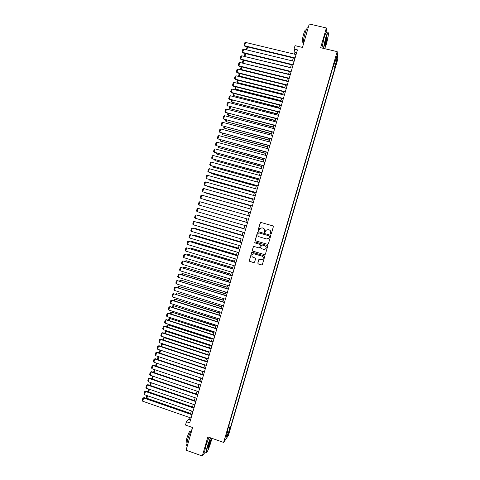 <?xml version="1.0" encoding="UTF-8"?>
<svg xmlns="http://www.w3.org/2000/svg" width="480" height="480" viewBox="0 0 480 480"><rect width="100%" height="100%" fill="white"/><g stroke="black" fill="none" stroke-linecap="round" stroke-linejoin="round"><path stroke-width="0.72" d="M270.714 234.144L271.308 233.814L273.354 226.746L272.892 225.894L261.042 222.48L260.196 222.954L258.156 229.992L258.48 230.586L258.984 230.436L259.764 228.54L262.05 227.838L263.034 228.12C264.276 228.618 264.768 229.53 264.522 230.85L264.258 231.762L264.588 232.362L265.098 232.2L265.842 230.352L268.17 229.608L269.154 229.89C270.396 230.388 270.894 231.306 270.648 232.632L270.384 233.544L270.714 234.144M229.632 430.68L228.51 433.32L229.632 430.68M257.784 263.106L258.246 263.964L261.564 264.954L262.314 264.69L264.678 256.668L264.216 255.81L252.408 252.3L251.682 252.534L249.306 260.568L249.768 261.42L253.758 262.62L254.604 262.152L255.57 258.81L255.108 257.952L253.128 257.364C251.826 256.722 251.514 255.75 252.204 254.46L254.154 253.824L261.924 256.134C263.208 256.752 263.532 257.7 262.902 258.984L260.898 259.68L258.852 259.548L257.784 263.106L258.348 263.946L261.906 264.966M326.952 32.658L326.37 27.96L309.264 24L302.49 47.424L295.038 45.654L294.054 49.062L297.438 49.872L189.684 422.862L186.444 421.734L185.49 425.04L192.618 427.536L186.066 450.198L202.32 456L205.218 452.082M326.37 27.96L320.646 47.712L337.17 51.63L223.632 442.44L207.852 436.896L202.32 456M267.546 244.326L268.398 243.858L270.666 236.022L270.198 235.164L258.366 231.72L257.52 232.194L255.258 240.006L255.72 240.858L267.726 244.356M267.672 246.348L265.404 254.178L264.552 254.646L252.744 251.142L252.282 250.29L253.368 246.714L254.094 246.48L258.876 247.896L259.722 247.428L260.364 245.208L259.902 244.35L254.922 242.886L254.688 242.118L255.192 241.956L267.204 245.49L267.672 246.348M336.318 61.998L335.346 66.09L336.426 63.192L336.978 60.57L336.318 61.998M337.17 51.63L337.806 59.112L228.444 435.378L223.632 442.44M228.792 425.724L230.772 426.408L334.836 68.334L334.698 67.026L333.222 66.276M230.772 426.408L229.902 427.644L227.82 434.802L225.858 437.664L227.964 430.398L227.058 431.688L334.248 62.742L334.392 64.11L336.57 56.616L336.846 59.646L334.698 67.026M189.468 417.48L188.982 419.148L186.444 421.734M294.054 49.062L294.972 52.17L294.396 54.168M293.298 57.984L292.446 60.93M291.348 64.728L290.49 67.692M289.398 71.466L288.54 74.448M287.454 78.204L286.59 81.204M285.51 84.936L284.64 87.954M283.566 91.668L282.69 94.698M281.622 98.394L280.746 101.442M279.684 105.114L278.796 108.18M277.74 111.834L276.852 114.912M275.802 118.548L274.908 121.644M273.864 125.262L272.964 128.376M271.926 131.97L271.02 135.096M269.988 138.672L269.082 141.816M268.056 145.374L267.144 148.536M266.118 152.07L265.206 155.244M264.186 158.766L263.268 161.958M262.254 165.456L261.33 168.66M260.322 172.14L259.392 175.362M258.396 178.824L257.46 182.058M256.464 185.502L255.528 188.754M254.538 192.174L253.596 195.444M252.612 198.846L251.664 202.134M250.686 205.512L249.732 208.818M248.76 212.178L247.8 215.496M202.044 205.926L246.828 218.862L245.874 222.168M244.908 225.51L243.954 228.822M242.982 232.176L242.034 235.47M241.056 238.848L240.114 242.118M239.136 245.508L238.194 248.766M237.21 252.168L236.274 255.402M235.29 258.822L234.36 262.038M233.37 265.476L232.446 268.674M231.45 272.124L230.532 275.304M229.53 278.772L228.618 281.928M227.61 285.414L226.704 288.552M225.69 292.05L224.79 295.17M223.776 298.686L222.882 301.782M221.862 305.316L220.974 308.394M219.948 311.94L219.066 315.006M218.034 318.564L217.158 321.606M216.12 325.182L215.25 328.206M214.212 331.8L213.342 334.806M212.304 338.412L211.44 341.4M210.396 345.024L209.538 347.988M208.488 351.624L207.636 354.576M206.58 358.23L205.734 361.158M204.672 364.824L203.832 367.734M202.77 371.418L201.936 374.31M200.868 378.012L200.034 380.886M198.96 384.6L198.138 387.45M197.064 391.182L196.242 394.02M195.162 397.764L194.346 400.578M193.26 404.34L192.456 407.136M191.364 410.91L190.56 413.688M296.658 52.572L294.972 52.17M190.596 419.712L188.982 419.148M332.772 67.836L334.836 68.334M333.846 64.14L334.392 64.11M227.964 430.398L227.532 430.056M228.258 427.548L229.902 427.644M335.562 60.102L336.846 59.646M227.82 434.802L226.974 433.8M270.792 234.156L270.738 232.65C270.984 231.324 270.486 230.412 269.244 229.914L269.154 229.89M268.14 229.596L269.244 229.914M262.032 227.832L263.13 228.144C264.366 228.642 264.864 229.554 264.618 230.874L264.666 232.38M272.94 225.912L261.138 222.51L260.43 222.726L258.258 230.016L258.564 230.604M258.36 231.72L257.616 232.212L255.36 240.018L255.822 240.87L267.636 244.338M269.532 236.484L269.208 235.884L258.816 232.86L258.318 233.016L257.946 234.15C257.7 235.47 258.198 236.382 259.434 236.88L266.532 238.956L268.896 238.158L269.622 236.496L269.208 235.884M258.828 232.86L269.292 235.902M266.886 239.028L268.986 238.176L269.256 237.444M269.622 236.496L269.34 237.462M253.986 246.462L253.35 246.954L252.39 250.29L252.852 251.142L264.816 254.67M259.092 247.92L259.71 247.656L260.466 245.214L259.998 244.356L254.922 242.886M255.15 241.95L254.79 242.13L255.024 242.892M263.85 249.36L265.848 248.682C266.496 247.392 266.172 246.438 264.882 245.814L262.134 245.004L261.402 245.25L260.64 247.698L261.108 248.55L263.85 249.36M264.378 249.438L265.938 248.682C266.586 247.398 266.262 246.444 264.972 245.82L264.882 245.814M262.038 244.986L264.972 245.82M259.398 259.266L258.852 259.752L257.88 263.094M261.63 259.746L262.998 258.978C263.628 257.694 263.298 256.746 262.02 256.128L261.924 256.134M253.644 253.752L262.02 256.128M252.264 252.276L251.67 252.768L249.414 260.556L249.876 261.414L254.082 262.632M247.638 46.956L246.804 49.872L246.192 49.332L247.23 46.854M246.552 49.812L246.192 49.332M295.098 57.954L244.614 45.768L244.896 46.29L294.978 58.386M296.076 54.57L245.574 42.432L244.614 45.768L243.996 45.222L244.662 42.888L245.574 42.432M244.896 46.29L243.996 45.222M324.75 48.684L326.388 43.968C327.63 39.54 328.314 36.108 328.446 33.672C328.278 31.596 327.36 33.27 325.686 38.7L323.652 48.426M323.406 48.366L325.47 38.586C326.904 33.84 327.834 31.878 328.248 32.706M326.214 42.678C325.38 45.378 324.924 46.218 324.834 45.186L325.86 40.044C326.544 37.782 326.994 36.816 327.21 37.14L326.214 42.678M324.84 45.414L326.004 42.564L326.916 37.23M303.186 45.024L303.132 44.796C302.958 42.558 303.564 38.886 304.962 33.78C306.522 28.71 307.542 26.868 308.028 28.254M302.88 42.27L302.292 42.132C302.154 40.518 302.586 37.872 303.588 34.206C304.716 30.558 305.454 29.232 305.814 30.228L306.114 30.3M321.918 48.012L323.97 38.232C325.524 33.138 326.472 31.266 326.808 32.622M323.52 47.322L323.124 48.3M210.63 437.874L207.408 446.676L206.328 452.46C207.246 452.382 208.8 448.866 210.984 441.906L211.884 438.312M206.454 452.592L206.022 452.37L207.168 446.664L210.402 437.796M210.108 443.076C208.83 447.066 208.044 448.74 207.756 448.086L208.32 445.458C209.424 441.948 210.204 440.19 210.648 440.184L210.108 443.076M207.756 448.146L209.874 443.064L210.372 440.286M187.2 445.674L186.606 445.464L187.632 439.752C189.252 434.484 190.752 430.962 192.138 429.192M186.45 442.83L186.018 442.674L186.75 438.558C188.538 433.05 189.786 430.554 190.488 431.076L190.866 431.208M205.092 452.04L204.6 451.866L205.74 446.16L208.98 437.292M290.532 67.554L245.022 56.586M245.73 53.622L244.926 56.418L244.314 55.872L245.172 53.484M244.872 56.55L244.314 55.872M288.618 74.172L243.252 63.3M243.816 60.282L243.048 62.958L242.442 62.406L243.114 60.108M243.198 63.288L242.442 62.406M286.71 80.79L241.176 69.492L241.458 69.948L286.602 81.15M241.908 66.942L241.176 69.492L240.57 68.934L241.194 66.762M241.458 69.948L240.57 68.934M284.802 87.396L239.304 76.026L239.586 76.464L284.7 87.744M240 73.596L239.304 76.026L238.698 75.462L239.286 73.416M239.586 76.464L238.698 75.462M293.148 64.722L242.7 52.446L242.982 52.956L293.028 65.136M294.12 61.338L243.66 49.11L242.7 52.446L242.082 51.894L242.748 49.56L243.66 49.11M242.982 52.956L242.082 51.894M291.192 71.484L240.786 59.124L241.074 59.61L291.078 71.88M292.17 68.1L241.746 55.788L240.786 59.124L240.168 58.56L240.84 56.226L241.746 55.788M241.074 59.61L240.168 58.56M289.242 78.24L238.878 65.79L239.166 66.264L289.128 78.618M290.214 74.862L239.832 62.46L238.878 65.79L238.26 65.226L238.926 62.892L239.832 62.46M239.166 66.264L238.26 65.226M287.286 84.996L236.964 72.456L237.264 72.912L287.184 85.356M288.264 81.618L237.918 69.126L236.964 72.456L236.352 71.886L237.018 69.552L237.918 69.126M237.264 72.912L236.352 71.886M282.894 94.008L237.426 82.554L237.72 82.974L282.798 94.332M238.092 80.244L237.426 82.554L236.826 81.984L237.378 80.064M237.72 82.974L236.826 81.984M285.336 91.746L235.056 79.122L235.356 79.56L285.24 92.088M286.314 88.374L236.01 75.792L235.056 79.122L234.444 78.54L235.11 76.212L236.01 75.792M235.356 79.56L234.444 78.54M280.986 100.608L235.56 89.082L235.854 89.484L280.896 100.92M236.184 86.892L235.56 89.082L234.96 88.5L235.47 86.712M235.854 89.484L234.96 88.5M283.386 98.496L233.148 85.782L233.454 86.202L283.296 98.82M284.364 95.118L234.102 82.452L233.148 85.782L232.536 85.194L233.202 82.866L234.102 82.452M233.454 86.202L232.536 85.194M279.078 107.208L233.688 95.604L278.994 107.502M234.282 93.534L233.688 95.604L233.088 95.016L233.568 93.354M233.988 95.988L233.088 95.016M281.442 105.24L231.234 92.436L231.546 92.838L281.352 105.54M282.414 101.868L232.188 89.106L231.234 92.436L230.628 91.842L231.294 89.514L232.188 89.106M231.546 92.838L230.628 91.842M277.17 113.802L231.816 102.12L277.092 114.078M232.374 100.176L231.816 102.12L231.222 101.532L231.66 99.99M232.122 102.492L231.222 101.532M279.492 111.978L229.332 99.09L279.408 112.266M280.47 108.606L230.286 95.76L229.332 99.09L228.726 98.49L229.392 96.162L230.286 95.76M229.644 99.474L228.726 98.49M275.268 120.396L229.95 108.636L275.196 120.654M230.472 106.812L229.95 108.636L229.356 108.042L229.758 106.626M230.256 108.99L229.356 108.042M273.366 126.984L228.078 115.146L273.294 127.224M228.57 113.442L228.078 115.146L227.49 114.546L227.856 113.256M228.396 115.488L227.49 114.546M271.464 133.572L226.212 121.656L271.398 133.794M226.668 120.072L226.212 121.656L225.624 121.05L225.954 119.886M269.562 140.154L224.346 128.16L269.502 140.358M224.766 126.696L224.346 128.16L223.758 127.548L224.058 126.51M267.66 146.73L222.486 134.664L267.606 146.922M222.87 133.32L222.486 134.664L221.898 134.04L222.156 133.134M265.764 153.306L220.62 141.162L265.716 153.48M220.968 139.938L220.62 141.162L220.038 140.532L220.26 139.746M263.868 159.876L218.754 147.654L263.82 160.032M219.072 146.556L218.754 147.654L218.172 147.024L218.364 146.364M261.972 166.446L216.894 154.146L261.93 166.584M217.176 153.162L216.894 154.146L216.312 153.504L216.468 152.97M260.076 173.01L215.034 160.632L260.04 173.13M215.28 159.774L215.034 160.632L214.572 159.576M258.18 179.568L213.174 167.118L258.15 179.676M213.384 166.374L213.174 167.118L212.682 166.182M256.284 186.126L211.314 173.598L256.26 186.216M211.494 172.974L211.314 173.598L210.786 172.782M254.394 192.684L209.46 180.072L254.37 192.75M209.604 179.574L209.46 180.072L208.896 179.376M277.548 118.71L227.424 105.738L277.47 118.98M278.52 115.344L228.378 102.414L227.424 105.738L226.818 105.132L227.484 102.804L228.378 102.414M227.742 106.104L226.818 105.132M275.604 125.448L225.516 112.38L275.532 125.694M276.576 122.082L226.47 109.062L225.516 112.38L224.916 111.768L225.582 109.446L226.47 109.062M225.846 112.734L224.916 111.768M273.66 132.174L223.614 119.022L273.594 132.408M274.632 128.808L224.568 115.704L223.614 119.022L223.014 118.404L223.68 116.082L224.568 115.704M271.716 138.9L221.712 125.658L271.656 139.116M272.688 135.534L222.666 122.34L221.712 125.658L221.112 125.034L221.778 122.718L222.666 122.34M269.772 145.62L219.81 132.294L269.718 145.818M270.744 142.26L220.758 128.976L219.81 132.294L219.216 131.664L219.882 129.342L220.758 128.976M267.834 152.334L217.908 138.924L267.78 152.52M268.806 148.98L218.862 135.612L217.908 138.924L217.314 138.288L217.98 135.972L218.862 135.612M265.896 159.048L216.012 145.554L265.848 159.216M266.862 155.694L216.96 142.236L216.012 145.554L215.418 144.906L216.084 142.59L216.96 142.236M263.958 165.762L214.11 152.172L263.916 165.906M264.924 162.408L215.058 148.866L214.11 152.172L213.522 151.524L214.182 149.208L215.058 148.866M262.02 172.47L212.214 158.796L261.984 172.596M262.986 169.116L213.162 155.484L212.214 158.796L211.626 158.136L212.286 155.826L213.162 155.484M260.082 179.172L210.318 165.408L260.052 179.28M261.048 175.818L211.266 162.102L210.318 165.408L209.73 164.748L210.396 162.438L211.266 162.102M258.15 185.868L208.422 172.02L258.12 185.958M259.116 182.52L209.37 168.72L208.422 172.02L207.834 171.354L208.5 169.044L209.37 168.72M256.212 192.564L206.526 178.632L256.194 192.636M257.178 189.216L207.474 175.326L206.526 178.632L205.944 177.96L206.604 175.65L207.474 175.326M252.498 199.23L207.6 186.546L252.486 199.284M207.708 186.168L207.6 186.546L207.138 186.006M250.608 205.776L205.746 193.02L250.596 205.812M205.818 192.756L205.428 192.648M248.718 212.322L203.892 199.482L248.712 212.34M202.008 205.914L246.828 218.862M254.28 199.254L204.63 185.238L254.262 199.314M255.246 195.912L205.578 181.932L204.63 185.238L204.054 184.554L204.714 182.25L205.578 181.932M252.348 205.944L202.74 191.838L252.336 205.98M253.314 202.602L203.688 188.538L202.74 191.838L202.164 191.154L202.824 188.844L203.688 188.538M250.416 212.628L200.85 198.438L250.41 212.652M251.382 209.286L201.792 195.138L200.85 198.438L200.274 197.742L200.934 195.438L201.792 195.138M248.484 219.306L198.954 205.032L248.484 219.312M249.45 215.97L199.902 201.732L198.954 205.032L198.384 204.33L199.044 202.026L199.902 201.732M245.886 222.126L201.108 209.178L245.886 222.132M246.558 225.984L197.07 211.62L198.012 208.326L247.524 222.642M247.524 222.648L198.012 208.326L197.154 208.614L196.494 210.918L197.07 211.62M244.008 228.642L199.26 215.634L244.002 228.666M244.632 232.662L195.18 218.208L196.122 214.914L245.598 229.302M245.592 229.32L196.122 214.914L195.27 215.196L194.61 217.5L195.18 218.208M242.124 235.158L197.406 222.09L242.112 235.194M196.92 222.246L197.328 222.366M242.706 239.328L193.29 224.796L194.232 221.502L243.678 235.956M243.666 235.992L194.232 221.502L193.386 221.772L192.726 224.076L193.29 224.796M240.246 241.668L195.558 228.546L240.228 241.722M194.85 228.762L195.558 228.546L195.444 228.936M240.78 245.994L191.406 231.372L192.348 228.084L241.758 242.604M241.74 242.664L192.348 228.084L191.496 228.348L190.842 230.652L191.406 231.372M238.362 248.172L193.704 234.99L238.344 248.244M192.858 235.296L193.704 234.99L193.56 235.5M238.854 252.66L189.522 237.954L190.464 234.666L239.838 249.252M239.814 249.324L190.464 234.666L189.612 234.924L188.958 237.222L189.522 237.954M236.484 254.676L191.856 241.434L236.46 254.766M190.974 241.854L191.856 241.434L191.676 242.064M236.928 259.314L187.632 244.524L188.574 241.236L237.918 255.894M237.888 255.99L188.574 241.236L187.734 241.488L187.074 243.786L187.632 244.524M234.612 261.174L190.008 247.878L234.576 261.282M189.096 248.412L190.008 247.878L189.798 248.628M235.008 265.974L185.754 251.094L186.69 247.812L235.998 262.536M235.968 262.644L186.69 247.812L185.85 248.058L185.19 250.35L185.754 251.094M232.734 267.672L188.166 254.316L232.698 267.798M187.218 254.97L188.166 254.316L187.914 255.18M233.082 272.622L183.87 257.658L184.812 254.376L234.084 269.172M234.048 269.298L184.812 254.376L183.966 254.616L183.312 256.914L183.87 257.658M230.856 274.164L186.318 260.748L230.82 274.308M185.334 261.522L185.49 260.976L186.318 260.748L186.036 261.732M231.162 279.27L181.986 264.222L182.928 260.94L232.164 275.802M232.122 275.946L182.928 260.94L182.088 261.174L181.434 263.466L181.986 264.222M228.984 280.656L184.476 267.18L228.936 280.812M183.456 268.068L183.648 267.402L184.476 267.18L184.158 268.284M229.242 285.912L180.108 270.78L181.044 267.504L230.25 282.432M230.202 282.594L181.044 267.504L180.21 267.726L179.55 270.024L180.108 270.78M227.112 287.142L182.628 273.606L227.058 287.316M181.584 274.614L181.806 273.822L182.628 273.606L182.28 274.83M227.328 292.554L178.23 277.338L179.166 274.062L228.336 289.056M228.288 289.236L179.166 274.062L178.332 274.278L177.678 276.57L178.23 277.338M225.24 293.628L180.786 280.032L225.18 293.814M179.706 281.154L179.97 280.242L180.786 280.032L180.402 281.37M225.408 299.19L176.346 283.89L177.288 280.614L226.422 295.674M226.368 295.872L177.288 280.614L176.454 280.824L175.8 283.116L176.346 283.89M223.368 300.102L178.944 286.452L223.308 300.312M177.834 287.694L178.128 286.656L178.944 286.452L178.53 287.91M223.494 305.826L174.474 290.436L175.41 287.166L224.514 302.292M224.448 302.508L175.41 287.166L174.582 287.37L173.922 289.662L174.474 290.436M221.496 306.582L177.102 292.872L221.43 306.804M175.956 294.222L176.292 293.064L177.102 292.872L176.652 294.444M221.58 312.456L172.596 296.982L173.532 293.712L222.6 308.91M222.534 309.144L173.532 293.712L172.704 293.91L172.05 296.196L172.596 296.982M219.624 313.056L175.266 299.286L219.558 313.29M174.084 300.756L174.45 299.472L175.266 299.286L174.78 300.978M174.45 299.472L175.704 299.166M219.666 319.08L170.718 303.528L171.66 300.258L172.116 300.132L170.832 300.45L171.66 300.258L220.62 315.768M220.692 315.522L172.116 300.132M170.718 303.528L170.178 302.736L170.832 300.45M217.758 319.524L173.424 305.694L217.686 319.776M172.212 307.284L172.614 305.88L173.424 305.694L172.908 307.506M172.614 305.88L173.874 305.562M217.752 325.704L168.846 310.062L169.782 306.792L170.244 306.654L168.96 306.978L169.782 306.792L218.706 322.392M218.784 322.128L170.244 306.654M168.846 310.062L168.306 309.264L168.96 306.978M215.892 325.986L171.588 312.102L215.814 326.262M170.34 313.806L170.778 312.282L171.588 312.102L171.036 314.028M170.778 312.282L172.038 311.952M215.838 332.322L166.974 316.596L167.91 313.332L168.378 313.176L167.088 313.512L167.91 313.332L216.792 329.016M216.876 328.728L168.378 313.176M166.974 316.596L166.434 315.792L167.088 313.512M214.026 332.448L169.752 318.504L213.942 332.742M168.474 320.322L168.942 318.678L169.752 318.504L169.164 320.55M168.942 318.678L170.208 318.342M213.93 338.94L165.102 323.13L166.038 319.866L166.506 319.692L165.216 320.034L166.038 319.866L214.884 335.634M214.968 335.328L166.506 319.692M165.102 323.13L164.562 322.32L165.216 320.034M212.16 338.91L168.372 324.726L167.916 324.906L212.07 339.216M166.602 326.838L167.112 325.068L167.916 324.906L167.298 327.066M167.112 325.068L168.372 324.726M212.016 345.552L163.23 329.658L164.166 326.394L164.64 326.202L163.344 326.556L164.166 326.394L212.97 342.246M213.066 341.928L164.64 326.202M163.23 329.658L162.69 328.842L163.344 326.556M210.294 345.366L166.542 331.104L166.08 331.302L210.204 345.684M164.736 333.354L165.276 331.464L166.08 331.302L165.426 333.582M165.276 331.464L166.542 331.104M210.108 352.158L161.358 336.18L162.294 332.916L162.774 332.712L161.478 333.078L162.294 332.916L211.062 348.852M211.158 348.516L162.774 332.712M161.358 336.18L160.824 335.358L161.478 333.078M208.434 351.816L164.712 337.482L164.25 337.698L208.332 352.152M162.87 339.864L163.446 337.848L164.25 337.698L163.56 340.092M163.446 337.848L164.712 337.482M208.2 358.764L159.486 342.702L160.422 339.438L160.908 339.222L159.612 339.594L160.422 339.438L209.154 355.458M209.256 355.11L160.908 339.222M159.486 342.702L158.958 341.874L159.612 339.594M206.568 358.266L162.888 343.86L162.414 344.088L206.466 358.62M161.004 346.368L161.616 344.232L162.414 344.088L161.694 346.596M161.616 344.232L162.888 343.86M206.292 365.364L157.62 349.218L158.556 345.96L159.048 345.72L157.74 346.104L158.556 345.96L207.246 362.064M207.354 361.692L159.048 345.72M157.62 349.218L157.092 348.384L157.74 346.104M160.908 350.31L204.6 365.082M159.168 352.878L159.786 350.616L160.584 350.478L159.828 353.1M159.786 350.616L160.842 350.286M204.39 371.958L155.754 355.728L156.684 352.476L157.182 352.218L155.88 352.614L156.684 352.476L205.338 368.664M205.452 368.274L157.182 352.218M155.754 355.728L155.226 354.894L155.88 352.614M158.898 356.778L202.734 371.538M157.446 359.424L157.956 356.994L158.754 356.862L157.962 359.598M157.956 356.994L158.742 356.73M202.482 378.552L153.888 362.238L154.818 358.986L155.322 358.716L154.014 359.118L154.818 358.986L203.436 375.258M203.55 374.856L155.322 358.716M153.888 362.238L153.36 361.398L154.014 359.118M156.918 363.258L156.102 366.096M155.718 365.97L156.126 363.366L156.648 363.168M156.882 363.246L156.126 363.366M200.58 385.146L152.022 368.748L152.952 365.496L153.456 365.208L152.148 365.622L152.952 365.496L201.528 381.852M201.654 381.426L153.456 365.208M152.022 368.748L151.494 367.896L152.148 365.622M155.046 369.768L154.236 372.588M153.996 372.51L153.66 371.964L154.554 369.606M154.746 369.666L154.302 369.738M198.678 391.734L150.156 375.252L151.086 372L151.596 371.694L150.288 372.12L151.086 372L199.626 388.44M199.752 388.002L151.596 371.694M150.156 375.252L149.634 374.394L150.288 372.12M153.18 376.278L152.376 379.08M152.268 379.044L151.836 378.33L152.544 376.062M196.776 398.316L148.296 381.75L149.226 378.498L149.736 378.18L148.422 378.612L149.226 378.498L197.724 395.022M197.856 394.566L149.736 378.18M148.296 381.75L147.774 380.886L148.422 378.612M194.352 400.56L150.522 385.542L150.012 384.696L150.624 382.548M151.314 382.782L150.522 385.542M194.874 404.892L146.43 388.248L147.36 384.996L147.882 384.66L146.562 385.104L147.36 384.996L195.822 401.604M195.96 401.13L147.882 384.66M146.43 388.248L145.914 387.378L146.562 385.104M192.492 406.998L148.698 391.908L148.188 391.056L148.764 389.046M149.448 389.286L148.698 391.908M192.972 411.468L144.57 394.74L145.5 391.494L146.022 391.14L144.702 391.59L145.5 391.494L193.926 408.18M194.064 407.694L146.022 391.14M144.57 394.74L144.054 393.864L144.702 391.59M190.638 413.43L146.874 398.274L146.364 397.41L146.898 395.544M147.588 395.784L146.874 398.274M191.076 418.044L142.71 401.226L143.64 397.986L144.168 397.614L142.842 398.076L143.64 397.986L192.024 414.756M192.168 414.246L144.168 397.614M142.71 401.226L142.194 400.344L142.842 398.076M336 63.09L336.426 63.192M335.604 64.56L336.006 64.656M303.18 42.342L302.292 42.132M204.6 451.866L206.022 452.37M186.834 442.962L186.018 442.674M186.606 445.464L187.356 445.734"/></g></svg>

